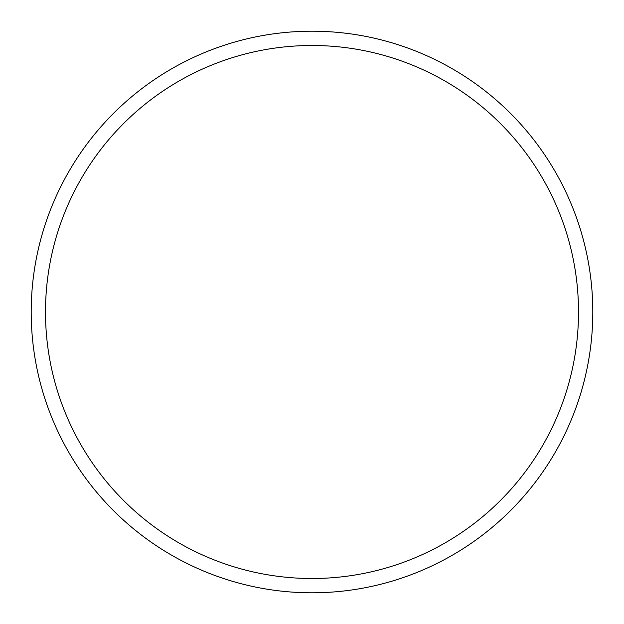 <?xml version="1.0" encoding="UTF-8"?>
<svg xmlns="http://www.w3.org/2000/svg" width="624" height="624" viewBox="0 0 624 624"><rect width="100%" height="100%" fill="white"/><g stroke="black" fill="none" stroke-linecap="round" stroke-linejoin="round"><path stroke-width="0.94" d="M45.49 312A266.51 266.51 0 0 0 312 578.51A266.51 266.51 0 0 0 578.51 312A266.51 266.51 0 0 0 312 45.49A266.51 266.51 0 0 0 45.49 312M312 31.2A280.8 280.8 0 0 0 31.2 312A280.8 280.8 0 0 0 312 592.8A280.8 280.8 0 0 0 592.8 312A280.8 280.8 0 0 0 312 31.2"/></g></svg>
